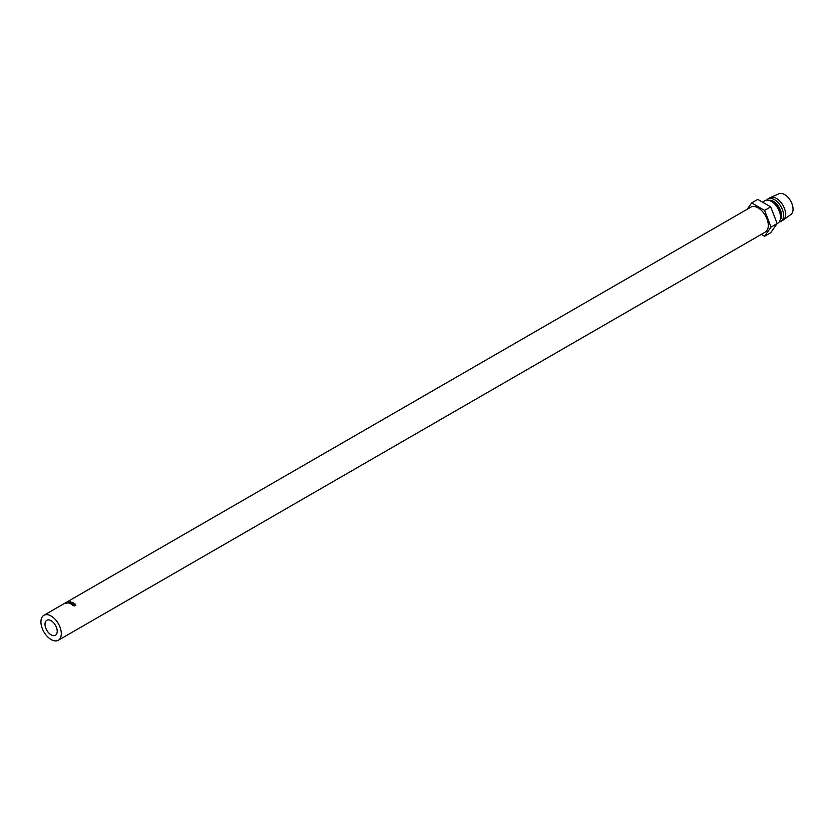 <?xml version="1.0" encoding="UTF-8"?>
<svg xmlns="http://www.w3.org/2000/svg" width="834" height="834" viewBox="0 0 834 834"><rect width="100%" height="100%" fill="white"/><g stroke="black" fill="none" stroke-linecap="round" stroke-linejoin="round"><path stroke-width="1.25" d="M51.114 634.83A8.642 4.994 60 0 1 45.463 627.21A8.642 4.994 60 0 1 46.787 620.288A8.642 4.994 60 0 1 51.114 620.715A8.642 4.994 60 0 1 56.754 628.336A8.642 4.994 60 0 1 55.43 635.258A8.642 4.994 60 0 1 51.114 634.83M75.831 605.109L75.133 604.202L73.267 604.056L73.319 605.265L74.466 605.891L72.589 604.546L73.09 603.931L75.362 604.087L75.831 605.109M73.267 604.056L73.236 605.797M73.1 605.401L72.558 605.109L73.09 603.931M51.114 639.532A14.407 8.319 -120 0 0 58.317 640.251A14.407 8.319 -120 0 0 60.528 628.7A14.407 8.319 -120 0 0 51.114 616.013A14.407 8.319 -120 0 0 43.91 615.294A14.407 8.319 -120 0 0 41.7 626.834A14.407 8.319 -120 0 0 51.114 639.532M58.317 640.251L765.31 232.071A14.407 8.319 -120 0 0 767.52 220.52A14.407 8.319 -120 0 0 758.106 207.833A14.407 8.319 -120 0 0 750.902 207.113L66.439 602.284A14.407 8.319 60 0 1 66.647 602.169L65.208 603.118A14.407 8.319 60 0 0 65.021 603.18L65.782 603.503M73.642 603.003A14.407 8.319 60 0 1 73.882 603.138L73.653 603.263A14.407 8.319 60 0 0 73.423 603.128A14.407 8.319 60 0 0 72.631 602.711L71.974 603.097A14.407 8.319 60 0 1 72.756 603.514A14.407 8.319 60 0 1 72.996 603.649L72.766 603.774A14.407 8.319 60 0 0 72.537 603.639A14.407 8.319 60 0 0 71.745 603.222L70.921 603.701A14.407 8.319 60 0 1 71.703 604.118A14.407 8.319 60 0 1 71.943 604.254L71.724 604.389A14.407 8.319 60 0 0 71.484 604.243A14.407 8.319 60 0 0 70.504 603.733L72.662 602.492A14.407 8.319 60 0 1 73.642 603.003M780.52 217.236L780.52 216.069A11.53 6.651 60 0 0 772.367 201.953L771.346 201.359A12.969 7.485 60 0 1 780.52 217.236A12.969 7.485 60 0 1 777.83 223.178L777.121 223.585M768.885 200.327A11.53 6.651 60 0 1 773.389 201.359A11.53 6.651 60 0 1 780.561 210.46A11.53 6.651 60 0 1 780.176 219.895M766.582 200.15A12.969 7.485 60 0 1 767.926 198.951A12.969 7.485 60 0 1 774.4 199.597A12.969 7.485 60 0 1 782.876 211.023A12.969 7.485 60 0 1 780.885 221.417A12.969 7.485 60 0 1 779.175 221.98M767.926 198.951L769.959 197.773A12.969 7.485 60 0 1 770.376 197.564A12.969 7.485 60 0 1 776.444 198.419A12.969 7.485 60 0 1 784.804 209.48A12.969 7.485 60 0 1 783.314 219.978A12.969 7.485 60 0 1 782.928 220.239L780.885 221.417M770.376 197.564L778.998 193.749A11.957 6.901 60 0 1 784.596 194.541A11.957 6.901 60 0 1 792.3 204.737A11.957 6.901 60 0 1 790.934 214.421L783.314 219.978M762.453 202.109L764.861 200.723A12.969 7.485 60 0 1 771.346 201.359L772.367 201.953M761.306 234.385L764.58 236.272L770.689 232.738L777.152 223.533L770.689 206.863L757.752 199.389L751.632 202.923L747.17 209.271M764.58 236.272L771.043 227.067L777.152 223.533M771.043 227.067L764.58 210.387L770.689 206.863M764.58 210.387L751.632 202.923M68.868 603.128A14.407 8.319 60 0 1 68.909 603.138L71.224 602.492L69.879 603.462A14.407 8.319 60 0 1 70.066 603.545L71.943 602.179A14.407 8.319 60 0 0 71.912 602.169L69.274 602.909L70.192 601.7A14.407 8.319 60 0 0 70.171 601.7L67.742 602.909A14.407 8.319 60 0 1 67.929 602.93L69.681 602.065L68.868 603.128M67.314 602.659L66.772 602.211M65.896 603.43L65.532 602.805L66.553 602.242A14.407 8.319 60 0 0 66.251 602.398L64.187 603.587A14.407 8.319 60 0 1 64.281 603.535A14.407 8.319 60 0 1 64.322 603.514L65.313 602.94A14.407 8.319 60 0 1 65.427 602.878M68.878 602.263L68.628 601.606L66.376 602.909L68.628 601.606L68.524 602.252M66.845 603.441L66.584 602.784L68.409 601.731L66.699 602.388M68.555 602.899L68.409 601.731M66.553 602.242L66.939 602.909M69.847 602.721L69.681 602.065M71.317 603.118L71.224 602.492M71.995 602.805L71.912 602.169M69.41 603.555L69.274 602.909M70.348 602.356L70.171 601.7M75.362 604.087L75.706 605.599M66.647 602.169L67.001 602.805M65.823 602.659L66.167 603.295M43.91 615.294L64.281 603.535M66.564 603.399L66.293 602.742M68.961 602.471L68.732 601.825M66.783 602.148L67.116 602.784M72.839 605.13L72.892 604.556"/></g></svg>
